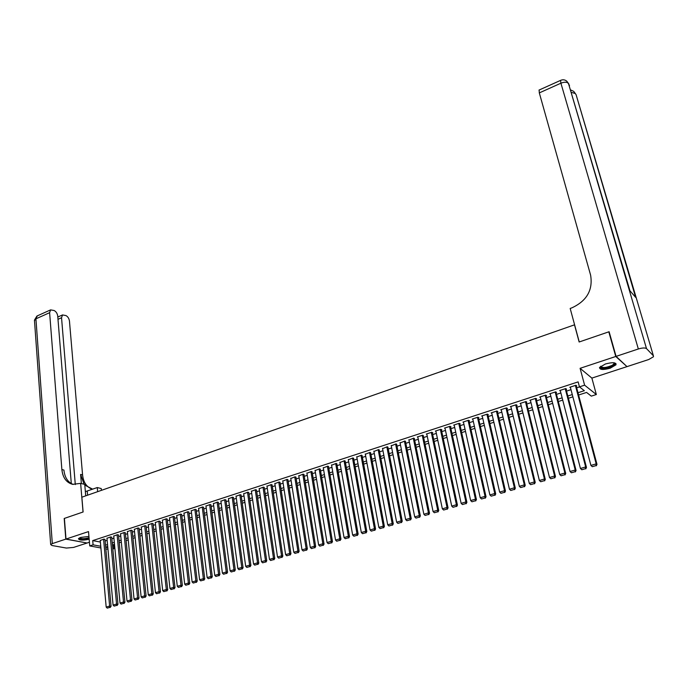 <?xml version="1.0" encoding="UTF-8"?>
<svg xmlns="http://www.w3.org/2000/svg" width="688" height="688" viewBox="0 0 688 688"><rect width="100%" height="100%" fill="white"/><g stroke="black" fill="none" stroke-linecap="round" stroke-linejoin="round"><path stroke-width="1.03" d="M88.933 536.442L80.651 537.423L78.432 538.704C79.215 540.39 82.792 540.57 89.165 539.229M610.17 368.226L616.035 364.778C616.156 362.361 612.621 362.094 605.423 363.986L599.618 367.418C599.506 369.834 603.023 370.101 610.17 368.226M113.529 544.612L113.916 548.723L112.832 549.067M574.6 324.796L81.863 497.192L83.11 511.984L64.397 518.399L65.996 539.057L87.084 543.013L89.423 542.247M626.527 366.188L615.76 356.479L580.096 368.321L584.611 385.177L596.341 394.525L591.302 396.133L586.58 392.435L578.591 395.007M580.096 368.321L591.878 378.099L626.682 366.73M591.878 378.099L596.341 394.525M574.454 324.659L579.141 341.996L608.803 331.831L609.276 332.304M608.803 331.831L615.76 356.479M104.997 539.487L103.914 539.1L100.233 540.476M111.731 537.294L110.656 536.898L106.958 538.291M118.517 535.083L117.45 534.688L113.726 536.09M125.345 532.856L124.287 532.46L120.538 533.871M132.216 530.62L131.167 530.216L127.4 531.635M139.139 528.367L138.099 527.954L134.306 529.39M146.105 526.096L145.073 525.684L141.255 527.128M153.114 523.817L152.1 523.396L148.247 524.849M160.175 521.521L159.169 521.091L155.299 522.562M167.287 519.199L166.29 518.769L162.385 520.248M174.442 516.877L173.453 516.43L169.532 517.926M181.649 514.529L180.669 514.082L176.721 515.587M188.908 512.164L187.936 511.717L183.954 513.231M196.209 509.791L195.246 509.326L191.247 510.857M203.571 507.391L202.616 506.927L198.583 508.475M210.975 504.983L210.029 504.51L205.979 506.067M218.431 502.55L217.503 502.077L213.418 503.65M225.939 500.107L225.019 499.626L220.908 501.208M233.507 497.648L232.596 497.157L228.45 498.757M241.118 495.171L240.224 494.672L236.053 496.28M248.789 492.668L247.904 492.169L243.707 493.795M256.512 490.157L255.635 489.65L251.412 491.292M264.287 487.62L263.427 487.113L259.17 488.764M272.121 485.074L271.27 484.55L266.987 486.227M280.016 482.503L279.173 481.978L274.865 483.664M287.962 479.914L287.128 479.381L282.785 481.084M295.96 477.309L295.143 476.767L290.775 478.487M304.027 474.686L303.219 474.135L298.816 475.872M312.146 472.045L311.354 471.486L306.917 473.241M320.324 469.379L319.542 468.82L315.078 470.583M328.563 466.696L327.798 466.129L323.3 467.917M336.862 463.996L336.105 463.42L331.582 465.226M345.221 461.278L344.482 460.693L339.924 462.517M353.641 458.535L352.918 457.941L348.326 459.782M362.129 455.774L361.415 455.172L356.797 457.03M370.669 452.988L369.981 452.386L365.319 454.261M379.286 450.184L378.606 449.574L373.919 451.466M387.955 447.363L387.292 446.736L382.571 448.653M396.701 444.517L396.047 443.889L391.291 445.824M405.507 441.653L404.871 441.008L400.081 442.969M414.382 438.763L413.755 438.11L408.939 440.096M423.318 435.848L422.716 435.194L417.332 436.949L417.865 437.198M432.331 432.915L432.778 432.769L431.737 432.253L426.319 434.016L426.852 434.283M441.404 429.966L441.859 429.811L440.836 429.286L435.366 431.066L435.917 431.342M450.554 426.981L451.01 426.835L449.995 426.302L444.491 428.099L445.041 428.383M459.773 423.98L460.238 423.834L459.231 423.292L453.684 425.098L454.243 425.399M469.061 420.961L469.526 420.807L468.545 420.256L462.947 422.079L463.514 422.389M478.427 417.908L478.9 417.754L477.919 417.203L472.286 419.035L472.862 419.362M487.861 414.838L488.334 414.683L487.379 414.116L481.695 415.973L482.279 416.309M497.372 411.742L497.845 411.587L496.899 411.011L491.18 412.877L491.774 413.239M506.953 408.62L507.434 408.466L506.506 407.881L500.735 409.764L501.337 410.134M516.619 405.481L517.101 405.318L516.181 404.733L510.367 406.625L510.986 407.012M526.354 402.308L526.845 402.145L525.942 401.551L520.076 403.46L520.704 403.865M536.167 399.109L536.657 398.954L535.771 398.343L529.863 400.27L530.5 400.7M546.057 395.892L546.556 395.729L545.687 395.118L539.727 397.053L540.381 397.509M556.033 392.642L556.532 392.478L555.68 391.859L549.678 393.811L550.34 394.293M566.086 389.374L566.594 389.21L565.751 388.574L559.697 390.552L560.376 391.051M577.989 392.728L584.336 390.681L579.451 386.854L578.126 381.883L92.717 540.596L100.379 542.058M105.126 540.983L107.147 540.321M111.869 538.79L113.916 538.128M118.663 536.588L120.735 535.909M125.491 534.37L127.598 533.682M132.371 532.134L134.513 531.437M139.294 529.88L141.461 529.175M146.269 527.619L148.47 526.905M153.286 525.34L155.522 524.617M160.347 523.043L162.617 522.304M167.459 520.739L169.764 519.99M174.623 518.408L176.954 517.651M181.83 516.069L184.203 515.295M189.088 513.712L191.496 512.93M196.398 511.33L198.841 510.539M203.76 508.939L206.237 508.14M211.173 506.54L213.684 505.723M218.638 504.115L221.183 503.289M226.154 501.672L228.734 500.83M233.722 499.213L236.337 498.361M241.342 496.736L243.999 495.876M249.013 494.242L251.713 493.373M256.744 491.739L259.479 490.845M264.527 489.211L267.297 488.308M272.362 486.665L275.174 485.745M280.257 484.094L283.112 483.174M288.212 481.514L291.101 480.577M296.218 478.917L299.151 477.962M304.285 476.294L307.261 475.331M312.412 473.654L315.431 472.673M320.591 470.996L323.652 469.999M328.838 468.322L331.943 467.307M337.146 465.621L340.293 464.598M345.505 462.904L348.704 461.863M353.933 460.169L357.175 459.12M362.43 457.408L365.706 456.342M370.978 454.63L374.306 453.547M379.595 451.835L382.967 450.735M388.273 449.015L391.696 447.905M397.028 446.168L400.493 445.041M405.834 443.313L409.36 442.169M414.718 440.423L418.287 439.262M423.662 437.516L427.282 436.347M432.683 434.592L436.347 433.397M441.765 431.643L445.48 430.43M450.915 428.667L454.691 427.446M460.143 425.674L463.97 424.427M469.44 422.647L473.318 421.391M478.814 419.611L482.744 418.33M488.256 416.541L492.238 415.242M497.768 413.445L501.81 412.138M507.366 410.332L511.459 408.999M517.032 407.193L521.186 405.843M526.776 404.028L530.99 402.661M536.597 400.837L540.871 399.453M546.496 397.621L550.83 396.219M556.48 394.379L560.866 392.951M566.542 391.111L570.988 389.666M576.682 387.817L579.511 386.897M576.217 386.071L576.733 385.908L575.908 385.263L569.802 387.258L570.498 387.783M100.904 547.983L89.741 545.919L88.511 531.583L65.996 539.057M89.741 545.919L93.086 544.836L100.749 546.263M92.717 540.596L93.086 544.836M579.451 386.854L584.611 385.177M107.964 549.291L105.849 548.895M105.694 547.184L107.81 547.579M112.78 548.508L113.916 548.723M572.88 396.838L568.417 398.275M562.724 400.106L558.321 401.525M552.645 403.349L548.302 404.742M542.651 406.565L538.369 407.941M532.744 409.756L528.513 411.114M522.906 412.92L518.743 414.253M513.153 416.051L509.043 417.375M503.47 419.173L499.419 420.471M493.872 422.26L489.873 423.541M484.343 425.322L480.396 426.594M474.892 428.366L471.005 429.613M465.509 431.385L461.674 432.614M456.204 434.377L452.42 435.59M446.968 437.344L443.235 438.548M437.809 440.294L434.128 441.481M428.71 443.218L425.081 444.388M419.689 446.125L416.111 447.277M410.727 449.006L407.201 450.141M401.844 451.861L398.361 452.979M393.02 454.699L389.589 455.809M384.265 457.52L380.885 458.604M375.579 460.315L372.242 461.381M366.953 463.084L363.66 464.142M358.396 465.836L355.146 466.885M349.9 468.571L346.7 469.603M341.463 471.289L338.307 472.303M333.095 473.98L329.982 474.978M324.779 476.655L321.709 477.644M316.532 479.304L313.504 480.284M308.344 481.944L305.36 482.899M300.209 484.558L297.268 485.504M292.142 487.156L289.235 488.084M284.127 489.736L281.263 490.656M276.172 492.29L273.351 493.201M268.268 494.835L265.491 495.73M260.425 497.355L257.682 498.241M252.642 499.858L249.933 500.735M244.902 502.352L242.236 503.203M237.231 504.82L234.599 505.663M229.603 507.271L227.014 508.105M222.035 509.705L219.481 510.53M214.51 512.13L211.999 512.938M207.045 514.529L204.568 515.329M199.632 516.912L197.189 517.703M192.27 519.285L189.862 520.059M184.952 521.633L182.578 522.398M177.693 523.972L175.354 524.72M170.478 526.294L168.173 527.034M163.314 528.599L161.044 529.33M156.202 530.887L153.957 531.609M149.133 533.157L146.922 533.871M142.115 535.419L139.939 536.115M135.14 537.663L132.999 538.351M128.217 539.891L126.102 540.57M121.337 542.101L119.248 542.772M114.5 544.303L112.445 544.965M107.706 546.487L105.685 547.132M105.513 545.188L107.534 544.535M112.264 543.004L114.311 542.342M119.067 540.811L121.148 540.14M125.904 538.601L128.02 537.921M132.801 536.382L134.943 535.685M139.733 534.146L141.909 533.441M146.716 531.893L148.926 531.179M153.742 529.622L155.987 528.9M160.82 527.335L163.09 526.604M167.949 525.039L170.254 524.299M175.122 522.725L177.461 521.968M182.346 520.395L184.719 519.629M189.613 518.047L192.021 517.273M196.94 515.682L199.382 514.899M204.31 513.308L206.787 512.508M211.732 510.909L214.252 510.1M219.214 508.501L221.76 507.675M226.739 506.067L229.328 505.233M234.324 503.625L236.947 502.773M241.952 501.156L244.618 500.296M249.641 498.68L252.341 497.802M257.389 496.177L260.124 495.291M265.181 493.666L267.959 492.763M273.033 491.129L275.854 490.217M280.945 488.575L283.809 487.654M288.908 486.003L291.815 485.074M296.932 483.415L299.873 482.469M305.016 480.809L308 479.846M313.16 478.186L316.179 477.205M321.356 475.537L324.426 474.548M329.621 472.871L332.725 471.865M337.937 470.188L341.093 469.164M346.322 467.479L349.521 466.447M354.767 464.753L358.009 463.712M363.273 462.009L366.558 460.951M371.838 459.249L375.175 458.174M380.473 456.462L383.861 455.37M389.176 453.65L392.607 452.549M397.939 450.821L401.414 449.703M406.771 447.974L410.297 446.839M415.664 445.102L419.241 443.949M424.634 442.212L428.254 441.042M433.664 439.297L437.344 438.11M442.771 436.355L446.495 435.151M451.947 433.397L455.723 432.176M461.192 430.413L465.019 429.174M470.506 427.411L474.393 426.156M479.897 424.376L483.836 423.111M489.357 421.323L493.356 420.033M498.895 418.244L502.945 416.937M508.509 415.148L512.612 413.823M518.202 412.017L522.364 410.676M527.963 408.87L532.185 407.502M537.81 405.688L542.092 404.312M547.734 402.489L552.068 401.087M557.736 399.264L562.13 397.845M567.824 396.004L572.278 394.568M575.4 385.435L596.178 463.875L596.986 464.374L576.037 385.366M570.309 387.086L590.906 465.415L596.178 463.875L595.989 465.613L592.299 466.688L595.989 465.613M596.986 464.374L596.307 465.81M592.299 466.688L590.906 465.415M614.272 362.825L614.676 363.144L612.836 365.784C605.431 368.785 601.329 368.992 600.538 366.403M600.762 366.231C602.275 368.209 606.128 367.882 612.311 365.259L614.04 363.771L613.988 362.782M599.463 367.796C602.611 369.353 607.332 368.699 613.61 365.844L615.932 363.505M78.466 538.635C80.573 539.762 84.125 539.736 89.113 538.558M89.087 538.274C83.506 539.607 80.229 539.521 79.258 538.007M79.61 537.835C81.304 539.014 84.452 538.971 89.036 537.706M616.078 356.375L626.992 366.627L648.707 359.532L653.462 356.745L653.394 355.791L646.505 348.601C645.086 347.664 642.368 347.784 638.344 348.979L616.078 356.375L609.112 331.728L579.244 341.962L570.18 308.456L571.883 307.846C586.812 300.905 593.056 290.009 590.614 275.174L539.306 92.897L539.143 90.025M638.344 348.979L560.909 83.196C564.461 81.82 566.972 81.898 568.451 83.411L629.967 290.809L635.635 297.345L576.363 95.606M65.799 539.125L64.199 518.468L83.042 512.01L80.634 483.372L72.644 484.343C66.375 482.641 62.789 477.704 61.868 469.534L49.613 312.687L35.922 318.828L52.314 543.606L65.799 539.125L86.886 542.97M97.636 491.662L97.266 487.551L85.364 491.636M97.266 487.551L101.231 488.549L101.394 490.346M80.634 483.372L84.744 484.404L85.725 495.833M75.293 484.576L61.542 317.736L62.513 314.941L65.953 315.568C67.888 316.635 69.058 318.475 69.462 321.09L82.569 474.935C83.386 482.202 86.499 486.915 91.908 489.082M84.099 484.24L80.599 474.419L81.373 483.561M52.314 543.606L50.68 544.543L51.987 545.507L66.383 548.061L73.564 547.424L86.894 543.073M71.303 483.561L57.732 316.127C57.336 313.487 56.141 311.612 54.154 310.52L50.594 309.884L49.613 312.687M73.238 484.447C67.802 482.245 64.706 477.455 63.924 470.067L61.868 469.534M92.665 489.177L84.805 485.1M565.244 388.737L585.66 466.954L586.477 467.444L565.906 388.694M560.204 390.38L580.431 468.476L585.66 466.954L585.471 468.674L581.807 469.749L585.471 468.674M586.477 467.444L585.798 468.872M581.807 469.749L580.431 468.476M555.182 392.022L575.22 469.999L576.062 470.489L555.87 391.997M550.176 393.656L570.034 471.512L575.22 469.999L575.039 471.719L571.41 472.776L575.039 471.719M576.062 470.489L575.374 471.908M571.41 472.776L570.034 471.512M545.188 395.273L564.874 473.026L565.725 473.499L545.902 395.265M540.226 396.899L559.731 474.531L564.874 473.026L564.693 474.737L561.098 475.786L564.693 474.737M565.725 473.499L565.037 474.926M561.098 475.786L559.731 474.531M535.281 398.507L554.605 476.027L555.483 476.492L536.021 398.515M530.353 400.115L549.506 477.515L554.605 476.027L554.442 477.73L550.864 478.771L554.442 477.73M555.483 476.492L554.786 477.911M550.864 478.771L549.506 477.515M525.451 401.706L544.432 479.003L545.317 479.459L526.208 401.732M520.567 403.306L539.366 480.482L544.432 479.003L544.26 480.697L540.725 481.729L544.26 480.697M545.317 479.459L544.621 480.878M540.725 481.729L539.366 480.482M515.699 404.888L534.335 481.953L535.238 482.408L516.482 404.922M510.849 406.47L529.313 483.415L534.335 481.953L534.172 483.638L530.654 484.662L534.172 483.638M535.238 482.408L534.533 483.819M530.654 484.662L529.313 483.415M506.024 408.044L524.316 484.877L525.236 485.324L506.824 408.087M501.217 409.609L519.337 486.33L524.316 484.877L524.161 486.554L520.678 487.568L524.161 486.554M525.236 485.324L524.531 486.734M520.678 487.568L519.337 486.33M496.426 411.175L514.383 487.783L515.321 488.222L497.252 411.226M491.653 412.723L509.447 489.228L514.383 487.783L514.228 489.452L510.771 490.458L514.228 489.452M515.321 488.222L514.607 489.624M510.771 490.458L509.447 489.228M486.898 414.271L504.528 490.664L505.482 491.094L487.749 414.339M482.168 415.819L499.626 492.092L504.528 490.664L504.381 492.324L500.95 493.322L504.381 492.324M505.482 491.094L504.76 492.496M500.95 493.322L499.626 492.092M477.455 417.358L494.749 493.52L495.721 493.941L478.315 417.427M472.751 418.889L489.89 494.939L494.749 493.52L494.612 495.171L491.206 496.168L494.612 495.171M495.721 493.941L494.999 495.343M491.206 496.168L489.89 494.939M468.072 420.411L485.057 496.358L486.038 496.77L468.958 420.488M463.411 421.933L480.233 497.759L485.057 496.358L484.92 498L481.54 498.981L484.92 498M486.038 496.77L485.307 498.164M481.54 498.981L480.233 497.759M458.767 423.438L475.434 499.161L476.431 499.574L459.67 423.524M454.149 424.952L470.652 500.563L475.434 499.161L475.305 500.804L471.951 501.784L475.305 500.804M476.431 499.574L475.7 500.967M471.951 501.784L470.652 500.563M449.539 426.448L465.888 501.956L466.903 502.36L450.459 426.543M444.947 427.945L461.141 503.341L465.888 501.956L465.759 503.582L462.439 504.553L465.759 503.582M466.903 502.36L466.163 503.745M462.439 504.553L461.141 503.341M440.38 429.441L456.419 504.725L457.443 505.121L441.318 429.536M435.822 430.92L451.715 506.101L456.419 504.725L456.299 506.342L452.996 507.305L456.299 506.342M457.443 505.121L456.703 506.506M452.996 507.305L451.715 506.101M431.29 432.399L447.019 507.469L448.06 507.856L432.245 432.503M426.766 433.87L442.35 508.836L447.019 507.469L446.908 509.086L443.64 510.04L446.908 509.086M448.06 507.856L447.32 509.24M443.64 510.04L442.35 508.836M422.269 435.341L437.706 510.195L438.755 510.573L423.232 435.444M417.779 436.803L433.07 511.545L437.706 510.195L437.585 511.803L434.343 512.749L437.585 511.803M438.755 510.573L438.007 511.949M434.343 512.749L433.07 511.545M413.316 438.256L428.452 512.895L429.518 513.274L414.296 438.368M408.861 439.709L423.86 514.237L428.452 512.895L428.34 514.495L425.124 515.432L428.34 514.495M429.518 513.274L428.77 514.65M425.124 515.432L423.86 514.237M404.424 441.154L419.276 515.579L420.351 515.948L405.43 441.266M400.012 442.59L414.718 516.912L419.276 515.579L419.173 517.17L415.973 518.107L419.173 517.17M420.351 515.948L419.603 517.316M415.973 518.107L414.718 516.912M395.609 444.027L410.168 518.236L411.261 518.606L396.623 444.147M391.223 445.454L405.645 519.56L410.168 518.236L410.065 519.827L406.9 520.747L410.065 519.827M411.261 518.606L410.504 519.973M406.9 520.747L405.645 519.56M386.854 446.882L401.13 520.876L402.239 521.237L387.886 447.002M382.502 448.301L396.641 522.192L401.13 520.876L401.035 522.459L397.896 523.379L401.035 522.459M402.239 521.237L401.482 522.605M397.896 523.379L396.641 522.192M378.168 449.711L392.169 523.499L393.287 523.852L379.217 449.832M373.851 451.122L387.714 524.806L392.169 523.499L392.074 525.073L388.952 525.985L392.074 525.073M393.287 523.852L392.521 525.211M388.952 525.985L387.714 524.806M369.551 452.523L383.268 526.105L384.394 526.449L370.608 452.644M365.259 453.917L378.847 527.395L383.268 526.105L383.182 527.67L380.086 528.573L383.182 527.67M384.394 526.449L383.629 527.808M380.086 528.573L378.847 527.395M360.985 455.31L374.435 528.685L375.579 529.02L362.06 455.439M356.737 456.694L370.049 529.966L374.435 528.685L374.358 530.242L371.279 531.136L374.358 530.242M375.579 529.02L374.814 530.379M371.279 531.136L370.049 529.966M352.497 458.079L365.672 531.248L366.824 531.575L353.58 458.208M348.274 459.455L361.32 532.521L365.672 531.248L365.595 532.796L362.542 533.682L365.595 532.796M366.824 531.575L366.059 532.925M362.542 533.682L361.32 532.521M344.06 460.831L356.977 533.785L358.138 534.112L345.161 460.951M339.872 462.198L352.652 535.049L356.977 533.785L356.9 535.333L353.873 536.21L356.9 535.333M358.138 534.112L357.364 535.462M353.873 536.21L352.652 535.049M335.692 463.557L348.343 536.305L349.521 536.631L336.802 463.686M331.53 464.916L344.052 537.56L348.343 536.305L348.274 537.844L345.264 538.721L348.274 537.844M349.521 536.631L348.747 537.973M345.264 538.721L344.052 537.56M327.385 466.266L339.777 538.816L340.964 539.125L328.511 466.395M323.248 467.608L335.52 540.054L339.777 538.816L339.709 540.347L336.724 541.215L339.709 540.347M340.964 539.125L340.182 540.467M336.724 541.215L335.52 540.054M319.137 468.949L331.281 541.301L332.476 541.611L320.273 469.078M315.035 470.291L327.049 542.531L331.281 541.301L331.212 542.823L328.253 543.683L331.212 542.823M332.476 541.611L331.693 542.944M328.253 543.683L327.049 542.531M310.942 471.624L322.835 543.761L324.048 544.07L312.094 471.753M306.874 472.948L318.639 544.991L322.835 543.761L322.775 545.283L319.834 546.134L322.775 545.283M324.048 544.07L323.257 545.403M319.834 546.134L318.639 544.991M302.815 474.273L314.459 546.212L315.68 546.513L303.976 474.402M298.773 475.589L310.297 547.433L314.459 546.212L314.399 547.725L311.483 548.577L314.399 547.725M315.68 546.513L314.889 547.846M311.483 548.577L310.297 547.433M294.748 476.904L306.143 548.646L307.373 548.938L295.917 477.033M290.732 478.212L302.006 549.85L306.143 548.646L306.091 550.151L303.193 550.993L306.091 550.151M307.373 548.938L306.581 550.262M303.193 550.993L302.006 549.85M286.733 479.51L297.887 551.054L299.125 551.346L287.919 479.639M282.751 480.809L293.785 552.258L297.887 551.054L297.835 552.55L294.963 553.393L297.835 552.55M299.125 551.346L298.334 552.67M294.963 553.393L293.785 552.258M278.778 482.107L289.7 553.453L290.947 553.728L279.973 482.236M274.822 483.397L285.623 554.64L289.7 553.453L289.648 554.941L286.793 555.775L289.648 554.941M290.947 553.728L290.147 555.053M286.793 555.775L285.623 554.64M270.874 484.679L281.564 555.827L282.82 556.102L272.087 484.808M266.953 485.96L277.522 557.013L281.564 555.827L281.521 557.314L278.683 558.14L281.521 557.314M282.82 556.102L282.02 557.426M278.683 558.14L277.522 557.013M263.031 487.233L273.489 558.183L274.761 558.458L264.252 487.362M259.135 488.506L269.472 559.361L273.489 558.183L273.446 559.662L270.633 560.488L273.446 559.662M274.761 558.458L273.953 559.774M270.633 560.488L269.472 559.361M255.248 489.779L265.473 560.531L266.755 560.797L256.478 489.899M251.378 491.034L261.492 561.692L265.473 560.531L265.439 562.001L262.644 562.818L265.439 562.001M266.755 560.797L265.946 562.105M262.644 562.818L261.492 561.692M247.517 492.298L257.518 562.853L258.8 563.119L248.755 492.419M243.672 493.545L253.562 564.014L257.518 562.853L257.484 564.323L254.706 565.132L257.484 564.323M258.8 563.119L257.991 564.427M254.706 565.132L253.562 564.014M239.837 494.801L249.615 565.166L250.914 565.424L241.084 494.921M236.018 496.039L245.685 566.31L249.615 565.166L249.581 566.628L246.829 567.428L249.581 566.628M250.914 565.424L250.105 566.723M246.829 567.428L245.685 566.31M232.217 497.278L241.772 567.454L243.079 567.712L233.473 497.407M228.425 498.516L237.867 568.598L241.772 567.454L241.746 568.907L239.011 569.707L241.746 568.907M243.079 567.712L242.262 569.01M239.011 569.707L237.867 568.598M224.641 499.746L233.98 569.733L235.296 569.982L225.913 499.875M220.874 500.976L230.11 570.868L233.98 569.733L233.954 571.178L231.245 571.969L233.954 571.178M235.296 569.982L234.479 571.281M231.245 571.969L230.11 570.868M217.124 502.197L226.249 571.995L227.573 572.235L218.397 502.317M213.383 503.418L222.405 573.121L226.249 571.995L226.232 573.431L223.54 574.222L226.232 573.431M227.573 572.235L226.756 573.534M223.54 574.222L222.405 573.121M209.659 504.631L218.578 574.239L219.902 574.471L210.941 504.751M205.944 505.843L214.759 575.357L218.578 574.239L218.552 575.675L215.877 576.449L218.552 575.675M219.902 574.471L219.085 575.77M215.877 576.449L214.759 575.357M202.246 507.047L210.949 576.467L212.291 576.699L203.536 507.168M198.557 508.251L207.157 577.576L210.949 576.467L210.932 577.894L208.283 578.668L210.932 577.894M212.291 576.699L211.474 577.989M208.283 578.668L207.157 577.576M194.885 509.447L203.381 578.677L204.732 578.909L196.183 509.567M191.221 510.642L199.615 579.778L203.381 578.677L203.364 580.104L200.733 580.87L203.364 580.104M204.732 578.909L203.906 580.19M200.733 580.87L199.615 579.778M187.566 511.829L195.865 580.87L197.224 581.102L188.882 511.949M183.928 513.016L192.124 581.971L195.865 580.87L195.856 582.289L193.233 583.054L195.856 582.289M197.224 581.102L196.398 582.383M193.233 583.054L192.124 581.971M180.308 514.203L188.4 583.054L189.768 583.278L181.623 514.314M176.696 515.381L184.694 584.138L188.4 583.054L188.392 584.465L185.794 585.221L188.392 584.465M189.768 583.278L188.942 584.551M185.794 585.221L184.694 584.138M173.092 516.55L180.996 585.221L182.363 585.436L174.417 516.662M169.506 517.72L177.306 586.296L180.996 585.221L180.987 586.632L178.407 587.38L180.987 586.632M182.363 585.436L181.537 586.709M178.407 587.38L177.306 586.296M165.928 518.881L173.634 587.371L175.01 587.586L167.261 519.001M162.368 520.051L169.97 588.446L173.634 587.371L173.625 588.773L171.063 589.521L173.625 588.773M175.01 587.586L174.176 588.859M171.063 589.521L169.97 588.446M158.816 521.203L166.324 589.513L167.709 589.719L160.158 521.315M155.273 522.355L162.686 590.571L166.324 589.513L166.324 590.906L163.778 591.646L166.324 590.906M167.709 589.719L166.874 590.983M163.778 591.646L162.686 590.571M151.747 523.508L159.066 591.628L160.459 591.835L153.097 523.62M148.23 524.652L155.454 592.686L159.066 591.628L159.066 593.022L156.537 593.753L159.066 593.022M160.459 591.835L159.625 593.099M156.537 593.753L155.454 592.686M144.729 525.795L151.859 593.735L153.252 593.933L146.088 525.907M141.229 526.931L148.273 594.785L151.859 593.735L151.859 595.12L149.348 595.851L151.859 595.12M153.252 593.933L152.418 595.197M149.348 595.851L148.273 594.785M137.755 528.066L144.695 595.825L146.105 596.023L139.122 528.178M134.28 529.201L141.135 596.866L144.695 595.825L144.704 597.21L142.21 597.932L144.704 597.21M146.105 596.023L145.271 597.287M142.21 597.932L141.135 596.866M130.823 530.328L137.583 597.906L139.002 598.096L132.199 530.431M127.383 531.446L134.048 598.938L137.583 597.906L137.6 599.282L135.123 600.005L137.6 599.282M139.002 598.096L138.159 599.36M135.123 600.005L134.048 598.938M123.943 532.572L130.522 599.97L131.95 600.16L125.328 532.675M120.52 533.682L127.013 600.994L130.522 599.97L130.539 601.338L128.08 602.06L130.539 601.338M131.95 600.16L131.107 601.415M128.08 602.06L127.013 600.994M117.106 534.8L123.513 602.017L124.941 602.206L118.499 534.894M113.709 535.9L120.022 603.041L123.513 602.017L123.522 603.385L121.079 604.098L123.522 603.385M124.941 602.206L124.098 603.453M121.079 604.098L120.022 603.041M110.321 537.01L116.547 604.055L117.975 604.236L111.714 537.113M106.941 538.111L113.081 605.07L116.547 604.055L116.564 605.414L114.139 606.119L116.564 605.414M117.975 604.236L117.132 605.483M114.139 606.119L113.081 605.07M103.578 539.211L109.624 606.076L111.069 606.257L104.98 539.306M100.216 540.304L106.184 607.083L109.624 606.076L109.641 607.435L107.233 608.132L109.641 607.435M111.069 606.257L110.218 607.504M107.233 608.132L106.184 607.083M653.394 355.791L576.08 94.652L574.42 92.433L575.718 94.118M560.66 80.341L560.514 80.41C562.801 79.404 564.891 79.653 566.766 81.167L568.451 83.411L646.505 348.601M538.979 90.102L560.514 80.41L560.909 83.196L539.306 92.897M568.847 83.988L567.548 82.311L569.518 85.561M571.539 92.407L575.331 93.542L573.663 91.323L570.834 90.025M80.599 474.419L82.569 474.935M61.542 317.736L57.99 319.309M34.495 320.814L37.401 315.826M87.6 495.179L87.247 491.077M614.014 362.817L614.676 363.144M613.756 362.757L614.04 363.771M62.513 314.941L57.809 317.03M50.594 309.884L36.937 316.033L34.443 320.126L50.68 544.543"/></g></svg>
